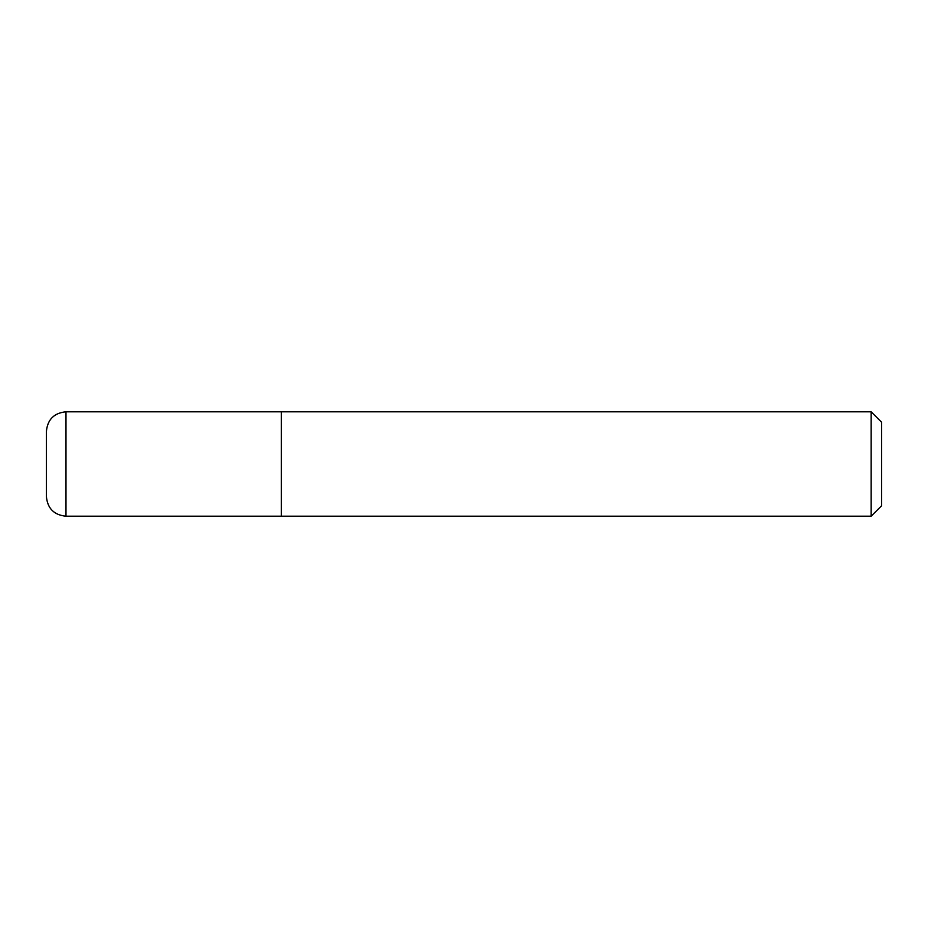 <?xml version="1.0" encoding="UTF-8"?>
<svg xmlns="http://www.w3.org/2000/svg" width="928" height="928" viewBox="0 0 928 928"><rect width="100%" height="100%" fill="white"/><g stroke="black" fill="none" stroke-linecap="round" stroke-linejoin="round"><path stroke-width="0.7" stroke-dasharray="4.64 3.48" d="M281.3 516.2L281.3 411.8L281.3 516.2M871.16 516.2L871.16 411.8M881.6 505.76L881.6 422.24M46.4 496.631L46.4 431.381M65.981 516.2L65.981 411.8"/><path stroke-width="1.39" d="M281.3 411.8L281.3 516.2L871.16 516.2L871.16 411.8L281.3 411.8L281.3 516.2L65.981 516.2C54.091 515.04 47.56 508.521 46.4 496.631L46.4 431.381C47.56 419.479 54.091 412.96 65.981 411.8L281.3 411.8M871.16 411.8L881.6 422.24L881.6 505.76L871.16 516.2M65.981 411.8L65.981 516.2"/></g></svg>
